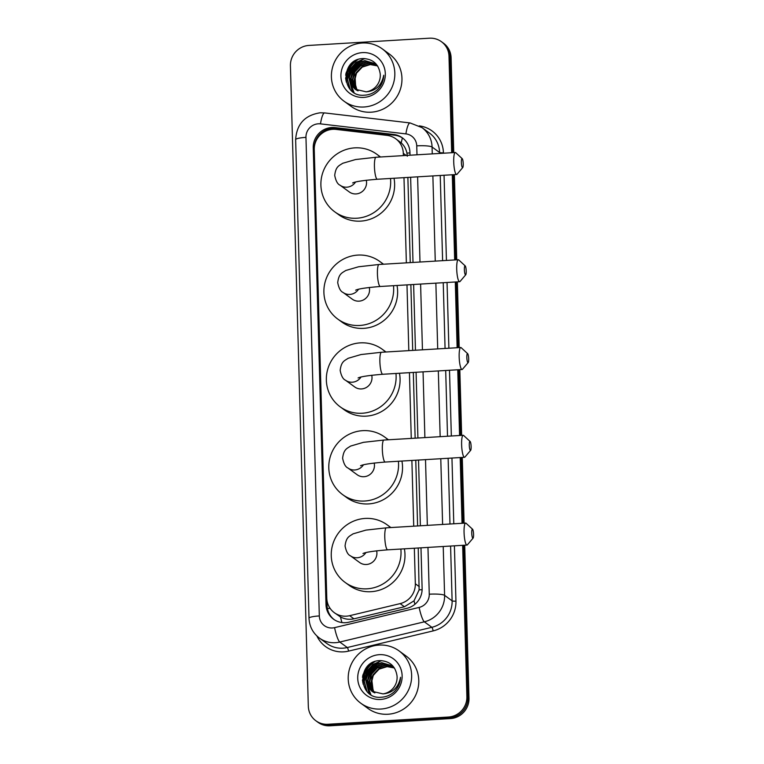 <?xml version="1.0" encoding="UTF-8"?>
<svg xmlns="http://www.w3.org/2000/svg" width="764" height="764" viewBox="0 0 764 764"><rect width="100%" height="100%" fill="white"/><g stroke="black" fill="none" stroke-linecap="round" stroke-linejoin="round"><path stroke-width="1.15" d="M403.373 155.617L403.306 153.344A19.444 18.813 -53.9 0 0 395.733 138.771A19.444 18.813 -53.9 0 0 387.052 135.381L336.064 129.403A19.444 18.813 -53.9 0 0 332.751 129.307A19.444 18.813 -53.9 0 0 314.252 149.648L326.782 598.126A19.444 18.813 -53.9 0 0 334.355 612.699A19.444 18.813 -53.9 0 0 349.645 615.688L400.135 603.617A19.444 18.813 -53.9 0 0 415.329 583.772L414.336 548.227M334.355 612.699L340.477 616.94C344.755 619.222 349.243 619.843 353.933 618.821L404.423 606.75L414.021 600.838L419.121 589.846L418.223 547.998M407.279 156.238L406.925 153.087C406.056 148.97 404.156 145.571 401.224 142.897L395.733 138.771M417.602 525.957L415.769 460.214M415.148 438.173L413.314 372.431M412.703 350.399L410.86 284.657M410.249 262.615L407.871 177.42M413.725 526.186L411.882 460.444M411.271 438.412L409.437 372.67M408.816 350.628L406.983 284.886M406.362 262.845L403.984 177.659M462.65 545.334L466.88 696.692A19.444 18.813 126.1 0 1 448.382 717.033L327.871 724.262L328.931 725.026A19.444 18.813 126.1 0 1 316.945 721.55A19.444 18.813 126.1 0 0 328.931 725.026L449.442 717.797L328.931 725.026L329.991 725.8A19.444 18.813 126.1 0 1 317.996 722.314L315.885 720.777A19.444 18.813 126.1 0 1 308.312 706.203L290.425 65.771A19.444 18.813 126.1 0 1 308.914 45.429L429.425 38.2A19.444 18.813 126.1 0 1 441.411 41.686A19.444 18.813 126.1 0 1 448.993 56.249L451.686 152.714M466.88 696.692L467.931 697.465A19.444 18.813 126.1 0 1 449.442 717.797A19.444 18.813 126.1 0 0 467.931 697.465L463.681 545.267L467.931 697.465L468.991 698.229A19.444 18.813 126.1 0 1 450.502 718.571L329.991 725.8M448.993 56.249L450.044 57.023L452.718 152.657L450.044 57.023A19.444 18.813 126.1 0 0 442.471 42.45A19.444 18.813 126.1 0 1 450.044 57.023L451.104 57.797L453.749 152.59M453.329 174.698L455.716 259.884L453.329 174.698M456.328 281.926L458.161 347.668L456.328 281.926M458.782 369.709L460.616 435.451L458.782 369.709M461.236 457.483L463.07 523.225L461.236 457.483M441.411 41.686L443.531 43.223A19.444 18.813 126.1 0 1 451.104 57.797M454.37 174.631L456.748 259.827M457.359 281.868L459.193 347.61M459.813 369.642L461.647 435.384M462.268 457.426L464.101 523.168M464.713 545.209L468.991 698.229M410.02 155.216L409.943 152.418A19.444 18.813 -53.9 0 0 402.361 137.845A19.444 18.813 -53.9 0 0 393.689 134.464L335.043 127.588A19.444 18.813 -53.9 0 0 331.729 127.492A19.444 18.813 -53.9 0 0 313.24 147.824L325.999 604.639A19.444 18.813 -53.9 0 0 333.572 619.212A19.444 18.813 -53.9 0 0 348.861 622.202L406.925 608.316A19.444 18.813 -53.9 0 0 422.12 588.471L420.983 547.826M314.291 147.863A19.444 18.813 126.1 0 1 332.789 128.257A19.444 18.813 126.1 0 1 336.103 128.352L394.74 135.228A19.444 18.813 126.1 0 1 402.886 138.246M362.69 675.873A25.928 25.088 126.1 0 1 363.301 673.982M345.872 73.812A25.928 25.088 126.1 0 1 346.484 71.931M327.871 724.262A19.444 18.813 126.1 0 1 315.885 720.777M452.298 174.755L454.675 259.951M455.296 281.992L457.13 347.735M457.751 369.766L459.584 435.509M460.195 457.55L462.039 523.292M362.766 682.51A25.928 25.088 126.1 0 1 374.847 661.595M345.949 80.459A25.928 25.088 126.1 0 1 358.029 59.544M420.372 525.794L418.529 460.052M417.918 438.011L416.084 372.269M415.463 350.227L413.63 284.485M413.009 262.453L410.631 177.258M334.107 619.585A19.444 18.813 126.1 0 1 327.059 605.403L326.897 599.74M364.008 106.998A32.403 31.362 126.1 0 1 344.029 101.192A32.403 31.362 126.1 0 1 332.884 66.229A32.403 31.362 126.1 0 1 362.222 43.013A32.403 31.362 126.1 0 1 382.201 48.82A32.403 31.362 126.1 0 1 393.336 83.782A32.403 31.362 126.1 0 1 364.008 106.998M382.201 48.82L389.325 54.015A32.403 31.362 126.1 0 1 400.47 88.977A32.403 31.362 126.1 0 1 371.132 112.193A32.403 31.362 126.1 0 1 351.153 106.387L344.029 101.192M377.263 89.865C381.341 85.807 383.499 80.936 383.738 75.254C381.647 85.482 375.783 91.002 366.147 91.833A16.206 15.681 126.1 0 0 380.214 73.888C378.763 64.367 373.252 59.258 363.702 58.561C339.493 58.226 340.964 97.458 364.199 95.194C369.136 95.003 373.481 93.227 377.263 89.865M362.489 52.611A22.681 21.955 126.1 0 1 385.314 73.678A22.681 21.955 126.1 0 1 363.74 97.4A22.681 21.955 126.1 0 1 340.916 76.343A22.681 21.955 126.1 0 1 362.489 52.611M375.219 63.784L365.259 60.91L357.256 63.422L351.478 69.524L349.434 77.546L351.641 85.31L355.298 89.359M377.731 66.153L375.019 63.632L364.848 60.604L356.836 63.116L351.058 69.218L349.014 77.24L351.22 85.005L355.088 89.207L366.147 91.833M376.031 64.443L366.94 62.132L358.927 64.644L353.149 70.746L351.106 78.768L353.321 86.533L356.177 89.923M375.831 64.271L366.519 61.827L358.517 64.338L352.729 70.441L350.695 78.463L352.901 86.227L355.948 89.789M376.795 65.15L368.62 63.345L360.608 65.866L354.83 71.969L352.787 79.991L354.993 87.755L357.084 90.429M376.614 64.969L368.2 63.04L360.188 65.561L354.41 71.663L352.366 79.685L354.572 87.449L356.855 90.314M377.521 65.914L370.292 64.568L362.289 67.089L356.502 73.191L354.467 81.213L356.673 88.977L358.049 90.878M377.349 65.714L369.871 64.262L361.869 66.783L356.081 72.886L354.047 80.908L356.253 88.672L357.8 90.773M355.823 88.968L354.935 74.729L364.848 63.975M360.703 63.679L353.188 71.596L351.23 76.62M350.733 79.466L350.724 83.562M350.81 84.298L353.837 92.349M359.023 62.457L351.516 70.374L349.559 75.397M349.062 78.243L352.175 91.145M363.96 58.561L349.836 69.152L347.276 79.103L349.836 88.863M350.59 64.386L348.164 67.929L345.605 78.539M362.394 62.992L353.398 71.749L351.115 78.377M350.867 80.621L350.982 84.107M351.068 84.747L354.028 92.463M360.723 61.769L351.726 70.527L349.434 77.154M349.186 79.399L352.405 91.327M364.8 58.589L356.158 62.333L350.046 69.304L347.486 79.418L350.198 89.264M353.627 61.769L348.374 68.082L346.188 81.949M380.825 709.049A32.403 31.362 126.1 0 1 360.837 703.252A32.403 31.362 126.1 0 1 349.702 668.28A32.403 31.362 126.1 0 1 379.039 645.074A32.403 31.362 126.1 0 1 399.018 650.871A32.403 31.362 126.1 0 1 410.153 685.833A32.403 31.362 126.1 0 1 380.825 709.049M399.018 650.871L406.142 656.066A32.403 31.362 126.1 0 1 417.287 691.038A32.403 31.362 126.1 0 1 387.95 714.244A32.403 31.362 126.1 0 1 367.971 708.448L360.837 703.252M394.071 691.917C398.159 687.858 400.317 682.987 400.556 677.305C398.464 687.533 392.601 693.063 382.965 693.893A16.206 15.681 126.1 0 0 397.032 675.939C395.58 666.418 390.07 661.309 380.52 660.612C356.31 660.287 357.781 699.518 381.016 697.245C385.954 697.054 390.299 695.278 394.071 691.917M379.307 654.672A22.681 21.955 126.1 0 1 402.131 675.729A22.681 21.955 126.1 0 1 380.558 699.452A22.681 21.955 126.1 0 1 357.733 678.394A22.681 21.955 126.1 0 1 379.307 654.672M392.037 665.845L382.076 662.961L374.073 665.473L368.296 671.575L366.252 679.597L368.458 687.371L372.116 691.41M394.549 668.204L391.837 665.683L381.656 662.655L373.653 665.167L367.876 671.269L365.832 679.291L368.038 687.065L371.906 691.267L382.965 693.893M392.849 666.494L383.757 664.183L375.745 666.695L369.967 672.798L367.923 680.819L370.139 688.593L372.985 691.983M392.648 666.323L383.337 663.878L375.325 666.389L369.547 672.492L367.513 680.514L369.719 688.288L372.765 691.84M393.613 667.201L385.438 665.406L377.426 667.917L371.648 674.02L369.604 682.042L371.81 689.816L373.902 692.49M393.431 667.02L385.018 665.1L377.005 667.612L371.228 673.714L369.184 681.736L371.39 689.51L373.672 692.365M394.339 667.965L387.109 666.628L379.106 669.14L373.319 675.242L371.285 683.264L373.491 691.038L374.866 692.929M394.167 667.765L386.689 666.323L378.686 668.834L372.899 674.937L370.865 682.959L373.071 690.732L374.618 692.824M373.309 692.165L371.524 677.429L381.666 666.027M377.521 665.731L370.005 673.657L368.047 678.671M367.551 681.526L367.541 685.614M367.627 686.349L370.655 694.4M375.84 664.508L368.334 672.435L366.376 677.448M365.87 680.304L368.993 693.196M380.778 660.612L366.653 671.212L364.094 681.154L366.653 690.914M367.408 666.447L364.982 669.99L362.422 680.6M379.211 665.052L370.215 673.81L367.923 680.438M367.685 682.682L367.799 686.158M367.885 686.798L370.846 694.524M377.54 663.83L368.544 672.587L366.252 679.215M366.004 681.459L369.222 693.378M381.618 660.64L372.975 664.384L366.863 671.365L364.304 681.469L367.016 691.324M370.444 663.821L365.192 670.143L363.005 684.009M461.38 162.445A4.536 0.898 86.6 0 0 462.745 167.545A4.536 0.898 86.6 0 0 463.232 163.792A4.536 0.898 86.6 0 0 462.22 158.673A4.536 0.898 86.6 0 0 461.38 162.445M462.745 167.545L457.044 174.249A11.021 2.168 -93.4 0 1 456.624 174.498A11.021 2.168 -93.4 0 1 453.721 161.863A11.021 2.168 -93.4 0 1 455.306 152.504A11.021 2.168 -93.4 0 1 455.745 152.695L462.22 158.673M352.643 182.959C355.27 181.612 363.502 180.38 377.34 179.253A11.021 2.168 86.6 0 1 374.436 166.619A11.021 2.168 86.6 0 1 376.012 157.26L355.566 159.533L342.74 163.276C338.996 165.778 335.797 166.39 334.708 175.424C335.835 180.944 337.612 184.2 340.056 185.213L349.291 191.955A11.021 10.658 -53.9 0 0 366.281 180.228M390.509 178.461A35.65 34.495 126.1 0 1 356.769 218.237A35.65 34.495 126.1 0 1 334.785 211.857A35.65 34.495 126.1 0 1 322.532 173.39A35.65 34.495 126.1 0 1 354.802 147.863A35.65 34.495 126.1 0 1 376.776 154.242A35.65 34.495 126.1 0 1 380.1 157.012M394.023 178.251A35.65 34.495 126.1 0 1 360.723 221.121A35.65 34.495 126.1 0 1 338.748 214.741L334.785 211.857M464.378 269.673A4.536 0.898 86.6 0 0 465.744 274.773A4.536 0.898 86.6 0 0 466.221 271.019A4.536 0.898 86.6 0 0 465.209 265.901A4.536 0.898 86.6 0 0 464.378 269.673M465.744 274.773L460.043 281.477A11.021 2.168 -93.4 0 1 459.613 281.725A11.021 2.168 -93.4 0 1 456.71 269.09A11.021 2.168 -93.4 0 1 458.295 259.731A11.021 2.168 -93.4 0 1 458.744 259.932L465.209 265.901M355.642 290.186C358.268 288.84 366.5 287.608 380.329 286.481A11.021 2.168 86.6 0 1 377.426 273.856A11.021 2.168 86.6 0 1 379.011 264.487L358.564 266.77L345.739 270.504C341.995 273.015 338.796 273.627 337.707 282.651C338.834 288.171 340.61 291.437 343.046 292.45L352.29 299.182A11.021 10.658 -53.9 0 0 369.279 287.455M393.508 285.698A35.65 34.495 126.1 0 1 359.758 325.474A35.65 34.495 126.1 0 1 337.783 319.085A35.65 34.495 126.1 0 1 325.531 280.627A35.65 34.495 126.1 0 1 357.8 255.09A35.65 34.495 126.1 0 1 379.775 261.469A35.65 34.495 126.1 0 1 383.098 264.248M397.022 285.488A35.65 34.495 126.1 0 1 363.721 328.358A35.65 34.495 126.1 0 1 341.747 321.978L337.783 319.085M466.823 357.457A4.536 0.898 86.6 0 0 468.198 362.556A4.536 0.898 86.6 0 0 468.676 358.803A4.536 0.898 86.6 0 0 467.663 353.684A4.536 0.898 86.6 0 0 466.823 357.457M468.198 362.556L462.487 369.26A11.021 2.168 -93.4 0 1 462.067 369.509A11.021 2.168 -93.4 0 1 459.164 356.874A11.021 2.168 -93.4 0 1 460.749 347.515A11.021 2.168 -93.4 0 1 461.198 347.716L467.663 353.684M358.087 377.97C360.713 376.623 368.945 375.391 382.783 374.264A11.021 2.168 86.6 0 1 379.88 361.63A11.021 2.168 86.6 0 1 381.465 352.271L361.019 354.544L348.183 358.287C344.449 360.789 341.25 361.401 340.161 370.435C341.279 375.955 343.065 379.211 345.5 380.233L354.744 386.966A11.021 10.658 -53.9 0 0 371.734 375.239M395.962 373.472A35.65 34.495 126.1 0 1 362.212 413.248A35.65 34.495 126.1 0 1 340.238 406.868A35.65 34.495 126.1 0 1 327.985 368.41A35.65 34.495 126.1 0 1 360.245 342.874A35.65 34.495 126.1 0 1 382.229 349.253A35.65 34.495 126.1 0 1 385.553 352.023M399.476 373.262A35.65 34.495 126.1 0 1 366.176 416.141A35.65 34.495 126.1 0 1 344.192 409.752L340.238 406.868M469.277 445.24A4.536 0.898 86.6 0 0 470.653 450.34A4.536 0.898 86.6 0 0 471.13 446.587A4.536 0.898 86.6 0 0 470.118 441.468A4.536 0.898 86.6 0 0 469.277 445.24M470.653 450.34L464.942 457.044A11.021 2.168 -93.4 0 1 464.522 457.292A11.021 2.168 -93.4 0 1 461.618 444.658A11.021 2.168 -93.4 0 1 463.204 435.289A11.021 2.168 -93.4 0 1 463.652 435.49L470.118 441.468M360.541 465.753C363.167 464.407 371.399 463.175 385.237 462.048A11.021 2.168 86.6 0 1 382.334 449.413A11.021 2.168 86.6 0 1 383.92 440.054L363.463 442.327L350.638 446.061C346.904 448.573 343.704 449.184 342.616 458.219C343.733 463.729 345.509 466.995 347.954 468.007L357.189 474.75A11.021 10.658 -53.9 0 0 374.179 463.013M398.407 461.255A35.65 34.495 126.1 0 1 364.667 501.031A35.65 34.495 126.1 0 1 342.683 494.652A35.65 34.495 126.1 0 1 330.43 456.184A35.65 34.495 126.1 0 1 362.699 430.657A35.65 34.495 126.1 0 1 384.674 437.037A35.65 34.495 126.1 0 1 388.007 439.806M401.921 461.045A35.65 34.495 126.1 0 1 368.63 503.915A35.65 34.495 126.1 0 1 346.646 497.536L342.683 494.652M471.732 533.014A4.536 0.898 86.6 0 0 473.097 538.114A4.536 0.898 86.6 0 0 473.575 534.37A4.536 0.898 86.6 0 0 472.572 529.242A4.536 0.898 86.6 0 0 471.732 533.014M473.097 538.114L467.396 544.818A11.021 2.168 -93.4 0 1 466.976 545.066A11.021 2.168 -93.4 0 1 464.063 532.441A11.021 2.168 -93.4 0 1 465.648 523.073A11.021 2.168 -93.4 0 1 466.097 523.273L472.572 529.242M362.995 553.528C365.622 552.191 373.854 550.949 387.692 549.832A11.021 2.168 86.6 0 1 384.779 537.197A11.021 2.168 86.6 0 1 386.364 527.829L365.918 530.111L353.092 533.845C349.349 536.357 346.149 536.968 345.061 545.993C346.188 551.512 347.964 554.779 350.399 555.791L359.643 562.524A11.021 10.658 -53.9 0 0 376.633 550.796M400.861 549.039A35.65 34.495 126.1 0 1 367.121 588.815A35.65 34.495 126.1 0 1 345.137 582.426A35.65 34.495 126.1 0 1 332.884 543.968A35.65 34.495 126.1 0 1 365.154 518.431A35.65 34.495 126.1 0 1 387.128 524.82A35.65 34.495 126.1 0 1 390.452 527.59M404.376 548.829A35.65 34.495 126.1 0 1 371.075 591.699A35.65 34.495 126.1 0 1 349.1 585.319L345.137 582.426M341.928 622.555A19.444 3.237 -103.4 0 1 340.477 616.94M334.212 612.585A6.484 6.274 -53.9 0 0 335.31 613.387M409.953 152.962A19.444 3.056 178.4 0 0 406.925 153.087M401.224 142.897A19.444 4.307 -83.3 0 1 402.427 137.94M422.11 589.732A19.444 3.056 178.4 0 0 419.121 589.846M328.243 130.128A19.444 4.307 -83.3 0 1 328.568 128.992M414.928 604.295A19.444 3.237 -103.4 0 1 414.021 600.838M330.086 608.316A19.444 3.056 178.4 0 0 327.403 608.564M406.19 155.445L403.306 153.344M419.302 586.666L415.329 583.772M404.423 606.75L400.135 603.617M353.933 618.821L349.645 615.688M450.502 718.571L448.382 717.033M314.252 148.569L313.24 147.824M416.991 154.796L416.743 145.857A12.959 12.539 -53.9 0 0 405.913 133.891L320.498 123.873A12.959 12.539 -53.9 0 0 305.963 137.367L319.323 615.937A12.959 12.539 -53.9 0 0 334.565 627.645L419.14 607.428A12.959 12.539 -53.9 0 0 429.263 594.201L427.964 547.416M320.498 123.873A12.959 2.865 -83.3 0 1 324.643 112.919L320.154 112.795C304.836 115.192 296.661 124.14 295.639 139.65A12.959 2.034 -1.6 0 1 305.963 137.367M443.225 546.499L444.591 595.357A25.928 25.088 126.1 0 1 424.335 621.82L339.76 642.037A25.928 25.088 126.1 0 1 335.367 642.696A25.928 25.088 126.1 0 1 319.381 638.055L326.906 643.536A25.928 25.088 -53.9 0 0 342.893 648.178A25.928 25.088 -53.9 0 0 347.286 647.528L431.861 627.311A25.928 25.088 -53.9 0 0 452.116 600.848L450.588 546.05M454.408 545.821L455.946 601.134A29.166 28.22 126.1 0 1 433.159 630.902L348.585 651.119A3.237 0.544 76.6 0 0 347.286 647.528L339.76 642.037A12.959 2.158 -103.4 0 1 334.565 627.645M419.283 125.888A29.166 28.22 126.1 0 1 443.426 152.8L443.435 153.211M444.056 175.252L446.434 260.448M447.045 282.479L448.888 348.222M449.499 370.263L451.343 436.005M451.954 458.047L453.787 523.789M348.585 651.119A29.166 28.22 126.1 0 1 316.936 636.02M421.967 127.598A25.928 25.088 126.1 0 1 432.071 147.022L439.596 152.504A25.928 25.088 -53.9 0 0 429.492 133.079L421.967 127.598L410.058 122.937L324.643 112.919M419.14 607.428A12.959 2.158 -103.4 0 0 424.335 621.82L431.861 627.311A3.237 0.544 76.6 0 1 433.159 630.902M429.263 594.201A12.959 2.034 -1.6 0 1 444.591 595.357L452.116 600.848A3.237 0.506 178.4 0 0 455.946 601.134M416.743 145.857A12.959 2.034 -1.6 0 1 432.071 147.022L432.262 153.879M432.873 175.921L435.26 261.116M435.872 283.157L437.705 348.9M438.326 370.932L440.159 436.674M440.78 458.715L442.614 524.457M449.977 524.018L448.134 458.276M447.523 436.234L445.689 370.492M445.068 348.451L443.235 282.709M442.614 260.677L440.236 175.481M439.625 153.44L439.596 152.504A3.237 0.506 178.4 0 0 443.426 152.8M427.343 525.374L425.51 459.632M424.889 437.591L423.055 371.848M422.444 349.807L420.601 284.065M419.99 262.033L417.612 176.837M405.913 133.891A12.959 2.865 -83.3 0 1 410.058 122.937M295.639 139.65L309.009 618.219A12.959 2.034 -1.6 0 1 319.323 615.937M336.103 128.352L335.043 127.588M394.74 135.228L393.689 134.464M327.059 605.403L325.999 604.639M345.662 75.225A25.928 25.088 126.1 0 1 345.958 74.06M347.333 70.288A25.928 25.088 126.1 0 1 351.602 63.651M345.863 79.618A25.928 25.088 126.1 0 1 357.428 59.764M362.48 677.276A25.928 25.088 126.1 0 1 362.776 676.111M364.151 672.339A25.928 25.088 126.1 0 1 368.42 665.702M362.68 681.669A25.928 25.088 126.1 0 1 374.245 661.815M340.056 185.213A11.021 10.658 -53.9 0 0 355.527 182.052M343.046 292.45A11.021 10.658 -53.9 0 0 358.526 289.279M345.5 380.233A11.021 10.658 -53.9 0 0 360.98 377.063M347.954 468.007A11.021 10.658 -53.9 0 0 363.425 464.846M350.399 555.791A11.021 10.658 -53.9 0 0 365.88 552.63M309.009 618.219C309.41 626.461 312.868 633.069 319.381 638.055M377.34 179.253L456.624 174.498M376.776 154.242L380.548 156.983M376.012 157.26L455.306 152.504M380.329 286.481L459.613 281.725M379.775 261.469L383.538 264.22M379.011 264.487L458.295 259.731M382.783 374.264L462.067 369.509M382.229 349.253L385.992 351.994M381.465 352.271L460.749 347.515M385.237 462.048L464.522 457.292M384.674 437.037L388.446 439.777M383.92 440.054L463.204 435.289M387.692 549.832L466.976 545.066M387.128 524.82L390.891 527.561M386.364 527.829L465.648 523.073"/></g></svg>
